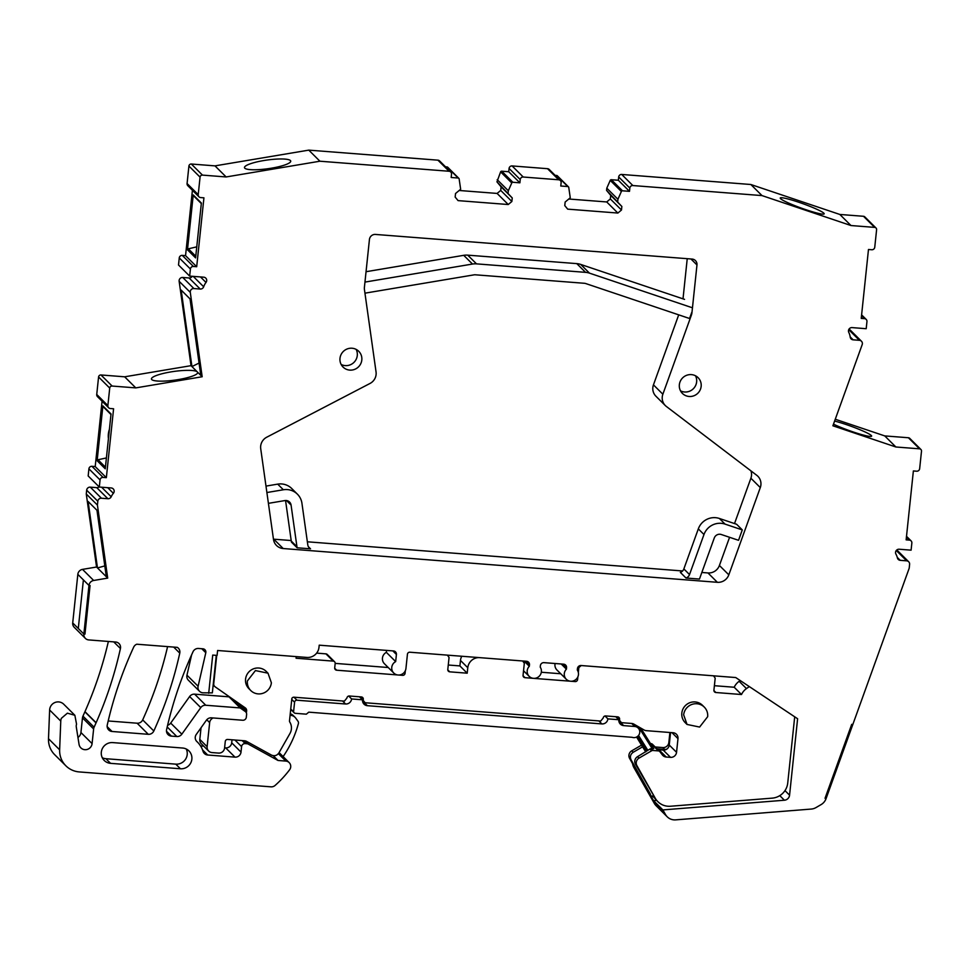 <?xml version="1.0" encoding="UTF-8"?>
<svg xmlns="http://www.w3.org/2000/svg" width="970" height="970" viewBox="0 0 970 970"><rect width="100%" height="100%" fill="white"/><g stroke="black" fill="none" stroke-linecap="round" stroke-linejoin="round"><path stroke-width="1.45" d="M632.598 763.681A11.119 10.815 134.8 0 0 633.907 767.585L654.386 803.487A11.119 10.815 134.8 0 0 656.108 805.73L667.251 816.825A11.119 10.815 134.8 0 0 675.666 819.868L811.247 809.065A11.119 10.815 134.8 0 0 816 807.573L821.081 804.615A11.119 10.815 134.8 0 0 826.064 798.637L825.034 798.298L851.721 724.335L852.751 724.687L909.205 568.19L909.605 564.37A3.334 3.249 134.8 0 0 906.671 560.842L900.233 560.333A3.334 3.249 134.8 0 1 897.383 557.883A15.011 14.598 134.8 0 0 895.953 554.161A3.334 3.249 134.8 0 1 899.178 549.226L911.097 550.16L911.848 543.042A2.777 2.704 134.8 0 0 909.411 540.108L906.138 539.853L913.376 470.947L916.65 471.202A2.777 2.704 134.8 0 0 919.657 468.68L921.5 451.183A2.219 2.158 134.8 0 0 919.548 448.831L895.88 446.988L832.903 425.794L862.184 344.629A3.334 3.249 134.8 0 0 859.432 340.3L853.115 339.815A3.334 3.249 134.8 0 1 850.193 337.039A15.011 14.598 134.8 0 0 848.798 332.419A3.334 3.249 134.8 0 1 852.096 327.605L866.198 328.709L866.95 321.591A2.777 2.704 134.8 0 0 864.512 318.645L861.239 318.39L868.477 249.496L871.751 249.751A2.777 2.704 134.8 0 0 874.758 247.229L876.601 229.732A2.219 2.158 134.8 0 0 874.649 227.38L850.981 225.537L761.996 195.588L632.852 185.549A2.777 2.704 134.8 0 0 629.833 188.071L629.494 191.345L618.351 180.262L611.342 179.717A1.115 1.079 134.8 0 0 610.227 180.396L621.37 191.478L617.938 199.274L606.796 188.18L610.227 180.396M655.162 746.973L662.813 747.567A5.553 5.408 134.8 0 0 668.839 742.523L669.821 733.223A3.334 3.249 134.8 0 0 669.809 732.495M191.623 654.811L186.955 675.168A5.553 5.408 134.8 0 0 188.374 680.2L199.517 691.283A5.553 5.408 134.8 0 0 202.863 692.81L212.345 692.871L216.286 655.356M167.604 725.257A5.553 5.408 134.8 0 0 170.696 723.087L181.839 734.169A5.553 5.408 134.8 0 1 176.831 736.533L171.375 736.109A5.553 5.408 134.8 0 1 166.61 729.573A389.14 378.542 134.8 0 1 192.23 653.489A389.14 378.542 134.8 0 1 193.018 651.755A5.553 5.408 134.8 0 1 198.571 648.469L202.936 648.809A3.334 3.249 134.8 0 1 205.798 652.737L198.098 686.251A5.553 5.408 134.8 0 0 199.517 691.283M224.603 747.785L225.67 747.87L234.982 757.134L207.713 755.012A5.553 5.408 134.8 0 1 203.033 751.289A22.795 22.177 134.8 0 0 197.589 742.244A22.795 22.177 134.8 0 0 196.946 741.626A5.553 5.408 134.8 0 1 196.279 734.435L206.428 720.189A5.553 5.408 134.8 0 1 211.436 717.824L242.706 720.249A3.334 3.249 134.8 0 0 246.319 717.23L246.61 714.478A3.334 3.249 134.8 0 0 245.689 711.859L234.546 700.764A3.334 3.249 134.8 0 0 234.134 700.413L229.017 696.836L194.631 694.168A5.553 5.408 134.8 0 0 189.623 696.533L170.696 723.087M283.119 756.588A105.621 102.747 134.8 0 0 284.198 754.987A105.621 102.747 134.8 0 0 298.408 723.547A2.777 2.704 134.8 0 0 297.996 721.268L295.777 718.176A7.226 7.032 134.8 0 0 295.05 717.327L293.231 715.52A7.226 7.032 134.8 0 0 290.248 713.774M77.952 737.455A6.669 6.487 134.8 0 0 80.934 732.52L92.089 743.602A6.669 6.487 134.8 0 1 79.043 744.305L76.29 726.966A5.59 5.432 134.8 0 1 76.557 724.19L74.86 715.278L63.717 704.196A8.342 8.112 134.8 0 0 49.628 710.004L48.5 738.728A22.237 21.631 134.8 0 0 54.732 754.745L65.887 765.827A22.237 21.631 134.8 0 0 79.261 771.926L270.982 786.84A5.553 5.408 134.8 0 0 275.128 785.421A105.621 102.747 134.8 0 0 289.594 769.792A5.553 5.408 134.8 0 0 285.835 761.086L278.05 760.48L248.308 744.123A3.334 3.249 134.8 0 0 246.998 743.735L245.204 743.602A3.334 3.249 134.8 0 0 241.591 746.621L241.009 752.089L231.697 742.826A5.553 5.408 134.8 0 1 225.67 747.87M80.934 732.52L82.474 717.873L93.629 728.955L92.089 743.602M108.373 641.449A389.14 378.542 134.8 0 1 84.972 711.64A11.119 10.815 134.8 0 1 84.887 711.822L82.959 716.139A5.565 5.42 134.8 0 0 82.474 717.873M82.523 569.378L93.666 580.472L107.706 578.108L96.563 567.026L82.523 569.378A5.553 5.408 134.8 0 0 77.83 574.361L72.714 622.946A5.553 5.408 134.8 0 0 74.254 627.311L85.396 638.393A5.553 5.408 134.8 0 0 88.743 639.921L115.648 642.019A5.553 5.408 134.8 0 1 120.425 648.518A389.14 378.542 134.8 0 1 96.115 722.723A11.119 10.815 134.8 0 1 96.103 722.759A11.119 10.815 134.8 0 1 96.03 722.905L84.887 711.822M96.563 567.026L86.269 493.985L86.669 490.165L97.825 501.247L97.424 505.067L86.269 493.985M99.146 486.867A3.334 3.249 134.8 0 1 96.733 487.643L90.295 487.146A3.334 3.249 134.8 0 0 86.669 490.165M88.173 475.955L88.913 468.837L100.055 479.932L99.316 487.037L88.173 475.955M91.932 466.315L103.075 477.41L106.348 477.664L95.205 466.57L91.932 466.315A2.777 2.704 134.8 0 0 88.913 468.837M95.205 466.57L102.068 401.216M100.977 374.966L112.132 386.048L135.8 387.891L124.645 376.809L100.977 374.966A2.219 2.158 134.8 0 0 98.576 376.978L96.733 394.475A2.777 2.704 134.8 0 0 97.497 396.657L108.64 407.752A2.777 2.704 134.8 0 0 110.313 408.515L113.587 408.77L106.348 477.664M124.645 376.809L191.029 365.666L179.147 281.3L190.29 292.382L202.172 376.748L191.029 365.666M192.23 276.304A3.334 3.249 134.8 0 1 189.065 277.966L182.748 277.469A3.334 3.249 134.8 0 0 179.147 281.3M178.516 265.016L179.256 257.911L190.411 268.993L189.659 276.098L178.516 265.016M182.275 255.389L193.418 266.471L196.692 266.726L185.549 255.643L182.275 255.389A2.777 2.704 134.8 0 0 179.256 257.911M185.549 255.643L192.412 190.278M191.333 164.027L202.475 175.109L226.143 176.952L214.988 165.87L191.333 164.027A2.219 2.158 134.8 0 0 188.92 166.04L187.077 183.536A2.777 2.704 134.8 0 0 187.84 185.719L198.983 196.813A2.777 2.704 134.8 0 0 200.657 197.577L203.93 197.831L196.692 266.726M214.988 165.87L308.775 150.132L437.931 160.171L449.074 171.254L319.918 161.214L308.775 150.132M459.174 190.484L497.113 193.43L508.256 204.524L458.082 200.62L455.16 197.08L455.524 193.527L460.653 189.247L459.137 178.868A1.115 1.079 134.8 0 0 458.179 178.031L451.171 177.486L451.511 174.2A2.777 2.704 134.8 0 0 450.747 172.017L439.604 160.935A2.777 2.704 134.8 0 0 437.931 160.171M445.521 166.828L447.024 166.937L458.179 178.031M458.846 178.334L447.703 167.24A1.115 1.079 134.8 0 0 447.024 166.937M497.113 193.43L500.726 190.411L501.102 186.858L496.955 181.851L500.617 171.872L511.76 182.954L508.328 190.75L497.186 179.656M501.732 171.193L512.875 182.275L519.884 182.821L508.729 171.738L501.732 171.193A1.115 1.079 134.8 0 0 500.617 171.872M508.729 171.738L509.08 168.453L520.223 179.547L519.884 182.821M568.784 199.008L606.723 201.954L617.866 213.048L567.692 209.144L564.77 205.604L565.146 202.051L570.263 197.771L568.747 187.38A1.115 1.079 134.8 0 0 567.789 186.543L560.781 186.01L561.121 182.724A2.777 2.704 134.8 0 0 560.357 180.541L549.214 169.459A2.777 2.704 134.8 0 0 547.541 168.695L512.099 165.931A2.777 2.704 134.8 0 0 509.08 168.453M555.131 175.352L556.647 175.461L567.789 186.543M568.456 186.858L557.313 175.764A1.115 1.079 134.8 0 0 556.647 175.461M606.723 201.954L610.336 198.935L610.712 195.382L606.565 190.375L606.796 188.18M618.351 180.262L618.69 176.976L629.833 188.071M875.983 227.986L864.84 216.904A2.219 2.158 134.8 0 0 863.506 216.286L839.838 214.455L750.853 184.506L621.709 174.454A2.777 2.704 134.8 0 0 618.69 176.976M861.445 341.222L850.302 330.139A3.334 3.249 134.8 0 0 848.908 329.327M920.882 449.437L909.739 438.355A2.219 2.158 134.8 0 0 908.405 437.749L884.737 435.906L835.267 419.246M908.684 561.751L897.541 550.669A3.334 3.249 134.8 0 0 896.692 550.075M108.191 720.965L137.122 723.208A5.553 5.408 134.8 0 0 142.687 719.898A389.14 378.542 134.8 0 0 167.592 646.602M648.809 792.332L653.562 800.65L662.874 809.914L665.529 814.57A11.119 10.815 134.8 0 0 667.251 816.825M635.168 768.252A11.119 10.815 134.8 0 0 635.726 769.404L641.619 779.722M656.993 748.791L664.644 749.386A5.553 5.408 134.8 0 0 666.778 749.131M642.152 728.87L642.055 729.755A2.777 2.704 134.8 0 1 642.007 730.058M290.745 709.009L293.57 711.81A2.219 2.158 134.8 0 0 295.45 713.326L306.35 714.175L308.763 712.162L632.173 737.309A5.65 5.505 134.8 0 0 638.163 728.034A5.65 5.505 134.8 0 0 634.756 726.481L623.698 725.621A5.553 5.408 134.8 0 1 618.824 719.728L615.792 716.721M229.017 696.836L240.16 707.93L205.773 705.251A5.553 5.408 134.8 0 0 200.766 707.615L181.839 734.169M245.689 711.859A3.334 3.249 134.8 0 0 245.277 711.507L240.16 707.93M295.05 717.327A7.226 7.032 134.8 0 0 290.078 715.327M74.86 715.278L67.391 713.168L61.352 718.333A8.342 8.112 134.8 0 0 60.77 721.098L59.643 749.81A22.237 21.631 134.8 0 0 65.887 765.827M82.959 716.139L94.102 727.221A5.565 5.42 134.8 0 0 93.629 728.955M94.102 727.221L96.03 722.905M93.666 580.472A5.553 5.408 134.8 0 0 88.973 585.456L77.83 574.361L83.396 579.902L78.291 628.487L72.714 622.946L83.869 634.028A5.553 5.408 134.8 0 0 85.396 638.393M83.869 634.028L84.96 634.113L90.064 585.54L84.96 634.113L83.869 634.028L78.291 628.487L83.396 579.902L88.973 585.456L90.064 585.54L88.973 585.456L83.869 634.028M107.706 578.108L97.424 505.067M106.336 576.75L96.976 510.293L88.112 501.49L97.473 567.935L104.808 565.91M90.295 487.146L101.438 498.228A3.334 3.249 134.8 0 0 97.825 501.247M101.438 498.228L107.876 498.725A3.334 3.249 134.8 0 0 111.198 496.761A15.011 14.598 134.8 0 1 113.381 493.318A3.334 3.249 134.8 0 0 111.235 487.958L99.316 487.037M103.075 477.41A2.777 2.704 134.8 0 0 100.055 479.932M102.893 405.884L111.029 413.972L105.257 468.813L97.133 460.726L102.893 405.884A1.115 1.079 134.8 0 0 103.196 406.757L110.968 414.493M96.733 394.475L107.876 405.569A2.777 2.704 134.8 0 0 108.64 407.752M107.876 405.569L109.719 388.073A2.219 2.158 134.8 0 1 112.132 386.048M135.8 387.891L202.172 376.748M197.08 371.68L197.068 371.68A23.353 4.353 -8 0 0 170.732 371.934A23.353 4.353 -8 0 0 151.453 379.015A23.353 4.353 -8 0 0 178.407 379.573A23.353 4.353 -8 0 0 197.686 372.492A23.353 4.353 -8 0 0 197.589 372.189M200.802 375.39L190.035 298.906L181.172 290.091L191.939 366.575L199.068 363.047M182.748 277.469L193.891 288.551A3.334 3.249 134.8 0 0 190.29 292.382M193.891 288.551L200.22 289.048A3.334 3.249 134.8 0 0 203.664 286.768A15.011 14.598 134.8 0 1 206.004 282.44A3.334 3.249 134.8 0 0 203.761 277.19L189.659 276.098M193.418 266.471A2.777 2.704 134.8 0 0 190.411 268.993M196.764 246.853L188.338 248.817A1.115 1.079 134.8 0 0 187.477 249.799L195.6 257.887L201.372 203.033L193.236 194.946A1.115 1.079 134.8 0 0 193.539 195.819L201.311 203.554M187.477 249.799L193.236 194.946M187.077 183.536L198.219 194.631A2.777 2.704 134.8 0 0 198.983 196.813M198.219 194.631L200.062 177.134A2.219 2.158 134.8 0 1 202.475 175.109M226.143 176.952L319.918 161.214M271.442 168.186A23.353 4.353 -8 0 0 290.721 161.105A23.353 4.353 -8 0 0 263.767 160.547A23.353 4.353 -8 0 0 244.488 167.616A23.353 4.353 -8 0 0 271.442 168.186M450.747 172.017A2.777 2.704 134.8 0 0 449.074 171.254M508.256 204.524L511.869 201.493L500.726 190.411M511.869 201.493L512.245 197.941L501.102 186.858M512.245 197.941L496.955 181.851M508.098 192.933L508.328 190.75M512.875 182.275A1.115 1.079 134.8 0 0 511.76 182.954M560.357 180.541A2.777 2.704 134.8 0 0 558.684 179.777L523.242 177.025A2.777 2.704 134.8 0 0 520.223 179.547M617.866 213.048L621.479 210.017L610.336 198.935M621.479 210.017L621.855 206.464L610.712 195.382M621.855 206.464L606.565 190.375M617.708 201.457L617.938 199.274M611.342 179.717L622.485 190.799A1.115 1.079 134.8 0 0 621.37 191.478M622.485 190.799L629.494 191.345M761.996 195.588L750.853 184.506M850.981 225.537L839.838 214.455M798.371 202.112A23.353 2.34 -160.2 0 1 824.173 213.861A23.353 2.34 -160.2 0 1 806.046 209.75A23.353 2.34 -160.2 0 1 780.244 198.013A23.353 2.34 -160.2 0 1 798.371 202.112M834.612 421.065A23.353 2.34 -160.2 0 1 845.816 424.423A23.353 2.34 -160.2 0 1 871.618 436.173A23.353 2.34 -160.2 0 1 853.491 432.062A23.353 2.34 -160.2 0 1 833.497 424.169M895.88 446.988L884.737 435.906M153.83 730.98A389.14 378.542 134.8 0 0 179.765 653.137A5.553 5.408 134.8 0 0 177.304 647.366L136.794 644.213A5.553 5.408 134.8 0 0 133.678 647.135A389.14 378.542 134.8 0 0 132.89 648.869A389.14 378.542 134.8 0 0 107.27 724.942A5.553 5.408 134.8 0 0 112.047 731.477L148.277 734.302A5.553 5.408 134.8 0 0 153.83 730.98L142.687 719.898M234.982 757.134A5.553 5.408 134.8 0 0 241.009 752.089M208.708 693.259L212.721 655.077L217.086 655.417L217.607 650.494L306.932 657.442A11.119 10.815 134.8 0 0 318.984 647.354L319.215 645.171L393.493 650.943A3.334 3.249 134.8 0 1 396.415 654.471L395.663 661.613A7.226 7.032 134.8 0 0 393.759 673.022A7.226 7.032 134.8 0 0 405.945 668.451L407.436 654.229A2.219 2.158 134.8 0 1 409.849 652.216L526.552 661.285A3.334 3.249 134.8 0 1 529.474 664.826L529.317 666.293A7.226 7.032 134.8 0 0 529.208 676.381A7.226 7.032 134.8 0 0 540.229 667.142L540.387 665.675A3.334 3.249 134.8 0 1 544 662.643L563.631 664.171A3.334 3.249 134.8 0 1 566.565 667.699L566.407 669.179A7.226 7.032 134.8 0 0 566.286 679.267A7.226 7.032 134.8 0 0 577.308 670.028L577.465 668.548A3.334 3.249 134.8 0 1 581.078 665.529L735.721 677.545L797.607 718.746L789.568 795.182L784.972 790.611M662.874 809.914L784.403 800.226A5.553 5.408 134.8 0 0 789.568 795.182M175.776 764.142L180.432 768.773A10.549 10.258 134.8 0 0 188.956 750.926A10.549 10.258 134.8 0 0 182.615 748.028L112.738 742.596A10.549 10.258 134.8 0 0 104.214 760.444A10.549 10.258 134.8 0 0 110.556 763.341L105.9 758.71L175.776 764.142A10.549 10.258 134.8 0 0 186.24 748.998M180.432 768.773L110.556 763.341M690.955 258.966L696.969 264.955A5.553 5.408 134.8 0 0 692.083 259.063L375.463 234.437A5.553 5.408 134.8 0 0 369.437 239.481L364.429 287.132A11.119 10.815 134.8 0 0 364.478 289.812L376.045 371.91A11.119 10.815 134.8 0 1 370.031 383.441L266.726 437.215A11.119 10.815 134.8 0 0 260.724 448.734L273.491 539.429A11.119 10.815 134.8 0 0 283.204 548.535L717.363 582.303A11.119 10.815 134.8 0 0 728.822 574.834L760.298 487.583A11.119 10.815 134.8 0 0 756.782 475.312L666.378 406.478A11.119 10.815 134.8 0 1 662.862 394.22L653.453 384.86A11.119 10.815 134.8 0 0 655.914 396.209L665.323 405.569M696.969 264.955L691.962 312.607A11.119 10.815 134.8 0 1 691.355 315.226L662.862 394.22M700.376 381.052A11.119 10.815 134.8 0 0 684.202 376.578A11.119 10.815 134.8 0 0 682.419 393.432A11.119 10.815 134.8 0 0 700.376 381.052M361.022 354.668A11.119 10.815 134.8 0 0 344.847 350.194A11.119 10.815 134.8 0 0 343.053 367.048A11.119 10.815 134.8 0 0 361.022 354.668M653.562 800.65L656.593 800.408M555.107 663.504A7.226 7.032 134.8 0 0 556.962 670.003L566.286 679.267M395.663 661.613L386.351 652.337A7.226 7.032 134.8 0 0 384.435 663.747L393.759 673.022M386.351 652.337L386.557 650.397M293.958 697.2L296.99 700.219L345.575 703.99A5.553 5.408 134.8 0 0 351.601 698.946L362.513 699.794A5.553 5.408 134.8 0 0 367.387 705.687L601.885 723.923A5.553 5.408 134.8 0 0 607.911 718.879L618.824 719.728M296.99 700.219A2.219 2.158 134.8 0 0 294.577 702.231L293.57 711.81M203.748 746.16L200.56 745.918M232.012 739.795L231.697 742.826M289.169 762.614L279.857 753.351A5.553 5.408 134.8 0 0 279.033 752.684M106.397 457.937L97.994 459.756A1.115 1.079 134.8 0 0 97.133 460.726M109.404 429.37A20.018 19.473 134.8 0 0 108.434 438.634M278.05 760.48L273.2 755.666M529.317 666.293L524.091 661.091M566.407 669.179L561.181 663.977M102.274 757.728A10.549 10.258 134.8 0 0 105.9 758.71M687.233 258.675L683.013 298.857M678.709 314.85L653.453 384.86M734.52 523.57L750.889 478.222A11.119 10.815 134.8 0 0 750.938 470.862M701.843 572.47L707.954 572.943A11.119 10.815 134.8 0 0 719.413 565.474L729.573 537.295M273.455 539.15A11.119 10.815 134.8 0 0 273.795 539.187L291.194 540.533M307.357 541.793L682.589 570.966M680.503 390.837A11.119 10.815 134.8 0 0 695.854 376.554L695.49 375.766M341.149 364.453A11.119 10.815 134.8 0 0 356.499 350.17L356.123 349.382M683.656 714.841L687.039 724.444L699.612 727.063L707.651 716.709A12.234 11.895 134.8 0 0 691.695 704.499A12.234 11.895 134.8 0 0 683.656 714.841M348.691 696.048L351.601 698.946M362.513 699.794L359.482 696.787M604.989 715.981L607.911 718.879M247.386 680.928A12.234 11.895 134.8 0 0 263.355 693.138A12.234 11.895 134.8 0 0 271.382 682.795L268.011 673.192L255.425 670.573L247.386 680.928M826.064 798.637L825.034 798.298L851.721 724.335L852.751 724.687L826.064 798.637M692.459 307.805L589.469 273.14A16.672 16.223 134.8 0 0 585.565 272.352L476.5 263.864A16.672 16.223 134.8 0 0 472.487 264.046L364.962 282.088M684.541 299.366L580.703 264.422A16.672 16.223 134.8 0 0 576.786 263.622L585.565 272.352M366.054 271.709L463.721 255.328A16.672 16.223 134.8 0 1 467.722 255.146L576.786 263.622M364.95 293.17L474.015 274.862A5.553 5.408 134.8 0 1 475.349 274.801L584.413 283.288A5.553 5.408 134.8 0 1 585.71 283.543L689.549 318.5L691.755 312.401M714.284 537.986L699.831 578.035A16.672 16.223 134.8 0 1 699.431 579.066L686.008 578.023A5.553 5.408 134.8 0 0 689.524 574.567L703.977 534.518A16.672 16.223 134.8 0 1 725.063 524.115L742.293 529.911L738.534 540.314L721.316 534.518A5.553 5.408 134.8 0 0 714.284 537.986M686.008 578.023L680.346 572.385A5.553 5.408 134.8 0 0 683.862 568.929L689.524 574.567M742.293 529.911L736.63 524.273L719.4 518.477A16.672 16.223 134.8 0 0 698.315 528.88L683.862 568.929M265.986 486.103L277.699 484.127A16.672 16.223 134.8 0 1 291.74 488.528L297.402 494.166A16.672 16.223 134.8 0 1 301.937 503.26L307.793 544.885A5.553 5.408 134.8 0 0 310.533 548.826L297.123 547.783A16.672 16.223 134.8 0 1 296.941 546.704L291.073 505.079A5.553 5.408 134.8 0 0 284.877 500.581L268.411 503.345M297.402 494.166A16.672 16.223 134.8 0 0 283.361 489.765L266.883 492.53M285.556 500.508L291.267 541.078A16.672 16.223 134.8 0 0 291.461 542.145L297.123 547.783M308.387 546.692L310.533 548.826M578.338 672.416L578.86 667.542L581.26 665.517M574.204 680.613L575.174 681.583A2.219 2.158 134.8 0 0 577.587 679.57L577.865 676.914M575.174 681.583L571.184 681.279M570.093 681.182L534.106 678.394M533.003 678.309L525.012 677.678L523.048 675.738M522.672 660.982L524.321 663.298L523.06 675.326A2.219 2.158 134.8 0 0 525.012 677.678M479.156 657.599A11.119 10.815 134.8 0 0 467.782 667.724L467.2 673.192L459.889 665.917L460.471 660.449L467.782 667.724M447.412 655.138L449.061 657.442L447.8 669.47A2.219 2.158 134.8 0 0 449.753 671.834L467.2 673.192M398.658 675.023L402.647 675.338A2.219 2.158 134.8 0 0 405.06 673.313L405.339 670.67M316.632 653.125L325.92 653.853A2.219 2.158 134.8 0 1 327.254 654.459L334.565 661.734A2.219 2.158 134.8 0 1 335.171 663.48L334.711 667.845A2.219 2.158 134.8 0 0 336.663 670.209L397.554 674.938M334.565 661.734A2.219 2.158 134.8 0 0 333.219 661.116L296.08 658.23L296.25 656.605M213.17 684.941L214.673 686.433A3.395 3.298 134.8 0 1 213.727 683.802L216.722 655.393M214.673 686.433A3.395 3.298 134.8 0 0 215.073 686.772L245.289 707.894A3.395 3.298 134.8 0 1 246.623 710.864L246.404 712.938M213.206 717.958A5.565 5.408 134.8 0 0 209.653 722.626L207.119 746.682A5.565 5.408 134.8 0 0 212.006 752.574L218.541 753.084A5.565 5.408 134.8 0 0 224.579 748.04L225.27 741.48A2.219 2.158 134.8 0 1 227.671 739.455L244.44 740.765A5.577 5.42 134.8 0 1 246.61 741.407L271.442 755.072C274.498 756.37 276.996 755.63 278.936 752.853L289.957 733.478A11.288 10.973 134.8 0 0 289.8 722.08A2.061 2.001 134.8 0 1 289.509 720.807L291.861 698.412A2.219 2.158 134.8 0 1 294.019 697.212L344.411 701.128L346.933 698.012A2.219 2.158 134.8 0 1 349.345 695.999L361.349 696.933A2.219 2.158 134.8 0 1 363.301 699.285L363.18 700.376L365.132 702.741L362.489 700.11M652.604 744.451A2.255 2.183 134.8 0 0 652.422 744.245L659.733 751.52A2.255 2.183 134.8 0 1 659.915 751.726L662.401 754.963A5.626 5.468 134.8 0 0 666.208 757.024L670.525 757.352A5.565 5.408 134.8 0 0 676.551 752.308L677.981 738.643A5.565 5.408 134.8 0 0 673.107 732.75L646.335 730.665A5.577 5.42 134.8 0 1 644.08 729.973L633.931 724.154A5.577 5.42 134.8 0 0 631.688 723.462L621.443 722.662L619.49 720.31L619.6 719.219A2.219 2.158 134.8 0 0 617.647 716.854L605.656 715.933A2.219 2.158 134.8 0 0 603.243 717.945L600.721 721.062L365.132 702.741M659.733 751.52A2.255 2.183 134.8 0 0 658.387 750.901L652.931 750.477A2.243 2.183 134.8 0 0 651.646 750.768L639.036 758.103A5.565 5.408 134.8 0 0 636.902 765.609L655.247 798.213A16.684 16.223 134.8 0 0 670.488 806.24L772.229 798.14A16.684 16.223 134.8 0 0 787.737 783.008L794.636 717.388M749.204 686.663L746.463 688.591A14.453 14.065 134.8 0 0 741.516 694.52L715.872 692.519L713.92 690.579M713.532 675.823L715.193 678.139L713.92 690.167A2.219 2.158 134.8 0 0 715.872 692.519M268.011 673.192L266.18 671.373A12.234 11.895 134.8 0 0 245.568 679.109A12.234 11.895 134.8 0 0 248.938 688.712L250.769 690.531M704.281 707.106L702.45 705.287A12.234 11.895 134.8 0 0 681.837 713.035A12.234 11.895 134.8 0 0 685.208 722.638L687.027 724.457M541.333 672.246L560.745 673.762M461.781 656.253A11.119 10.815 134.8 0 0 460.471 660.449M448.273 665.02L459.889 665.917M335.183 663.383L388.218 667.518M239.129 705.323L239.299 703.711M207.119 746.682L199.82 739.407L201.045 727.742M199.82 739.407A5.565 5.408 134.8 0 0 201.348 743.772L208.659 751.047M363.18 700.376L359.579 696.787M619.49 720.31L615.877 716.721M621.443 722.662L618.799 720.031M657.733 749.519A5.626 5.468 134.8 0 0 658.909 749.749L663.213 750.089A5.565 5.408 134.8 0 0 669.239 745.045L670.549 732.544M652.422 744.245A2.255 2.183 134.8 0 0 651.076 743.626L658.387 750.901M653.744 748.743L640.758 728.07L653.744 748.743L651.197 748.743A2.243 2.183 134.8 0 0 649.912 749.046L651.646 750.768M639.036 758.103L637.581 756.648L649.912 749.046M637.581 756.648A5.565 5.408 134.8 0 0 635.435 764.154L636.902 765.609M655.247 798.213L635.435 764.154M653.78 796.758A16.684 16.223 134.8 0 0 656.411 800.214L657.866 801.669M746.463 688.591L739.152 681.316L740.207 680.588M739.152 681.316A14.453 14.065 134.8 0 0 734.205 687.245L741.516 694.52M714.393 685.705L734.205 687.245M641.643 745.069L631.725 750.828A5.565 5.408 134.8 0 0 629.591 758.346L647.936 790.938A16.684 16.223 134.8 0 0 650.567 794.394L631.058 759.801C629.724 756.77 630.439 754.26 633.192 752.284L642.564 746.839L645.753 751.895M643.049 747.312L636.575 737.006L642.564 746.839M654.435 797.813L652.022 795.849M654.386 803.487L665.529 814.57M633.907 767.585L635.726 769.404M662.813 747.567L664.644 749.386M668.839 742.523L669.445 743.117M669.821 733.223L670.415 733.829M186.955 675.168L198.098 686.251M201.748 648.712L205.798 652.737M166.488 731.247L171.375 736.109M167.204 726.966L176.831 736.533M189.623 696.533L200.766 707.615M194.631 694.168L205.773 705.251M234.134 700.413L245.277 711.507M48.5 738.728L59.643 749.81M49.628 710.004L60.77 721.098M84.972 711.64L96.115 722.723M113.732 641.873L120.425 648.518M96.733 487.643L107.876 498.725M101.607 487.219L111.198 496.761M107.718 487.692L113.381 493.318M98.576 376.978L109.719 388.073M189.065 277.966L200.22 289.048M193.224 276.377L203.664 286.768M200.475 276.935L206.004 282.44M188.92 166.04L200.062 177.134M512.099 165.931L523.242 177.025M547.541 168.695L558.684 179.777M621.709 174.454L632.852 185.549M863.506 216.286L874.649 227.38M861.518 315.674L864.512 318.645M850.181 336.893L853.115 339.815M848.738 329.667L859.432 340.3M908.405 437.749L919.548 448.831M906.416 537.137L909.411 540.108M897.25 557.362L900.233 560.333M896.28 550.499L906.671 560.842M173.678 647.075L179.765 653.137M107.149 726.615L112.047 731.477M137.122 723.208L148.277 734.302M779.783 795.63L784.403 800.226M294.577 702.231L291.752 699.431M278.378 753.678L285.835 761.086M97.994 459.756L105.439 467.152M188.338 248.817L195.782 256.213M248.308 744.123L244.998 740.837M243.967 740.728L246.998 743.735M245.204 743.602L242.173 740.583M234.946 740.025L241.591 746.621M207.713 755.012L202.56 749.895M392.814 650.882L396.415 654.471M525.873 661.237L529.474 664.826M562.952 664.123L566.565 667.699M750.889 478.222L760.298 487.583M728.822 574.834L719.413 565.474M707.954 572.943L717.363 582.303M283.204 548.535L273.795 539.187M345.575 703.99L342.543 700.983M362.501 700.825L367.387 705.687M601.885 723.923L598.854 720.916M618.812 720.759L623.698 725.621M634.756 726.481L631.725 723.462M580.703 264.422L589.469 273.14M467.722 255.146L476.5 263.864M463.721 255.328L472.487 264.046M719.4 518.477L725.063 524.115M698.315 528.88L703.977 534.518M277.699 484.127L283.361 489.765M286.526 500.556L291.073 505.079M291.267 541.078L296.941 546.704M578.86 667.542L578.156 666.839M577.587 679.57L576.726 678.709M449.753 671.834L447.8 669.882M405.06 673.313L404.199 672.465M401.677 674.368L402.647 675.338M336.663 670.209L334.711 668.257M325.92 653.853L333.219 661.116M239.748 704.026L246.623 710.864M206.768 719.752L209.653 722.626M360.888 696.896L363.301 699.285M617.199 716.83L619.6 719.219M671.967 732.665L677.981 738.643M676.551 752.308L669.239 745.045M663.213 750.089L670.525 757.352M666.208 757.024L658.909 749.749M652.931 750.477L651.197 748.743M638.515 735.43L647.827 750.259M638.418 726.724L652.313 748.84M637.484 736.436L646.456 750.707M647.936 790.938L649.391 792.393M629.591 758.346L631.058 759.801M631.725 750.828L633.192 752.284M290.709 709.337L294.104 712.72M861.602 314.862L866.186 319.409M906.501 536.313L911.072 540.86M634.695 724.59L638.163 728.034M196.461 741.116L197.589 742.244M523.533 670.755L529.208 676.381"/></g></svg>

